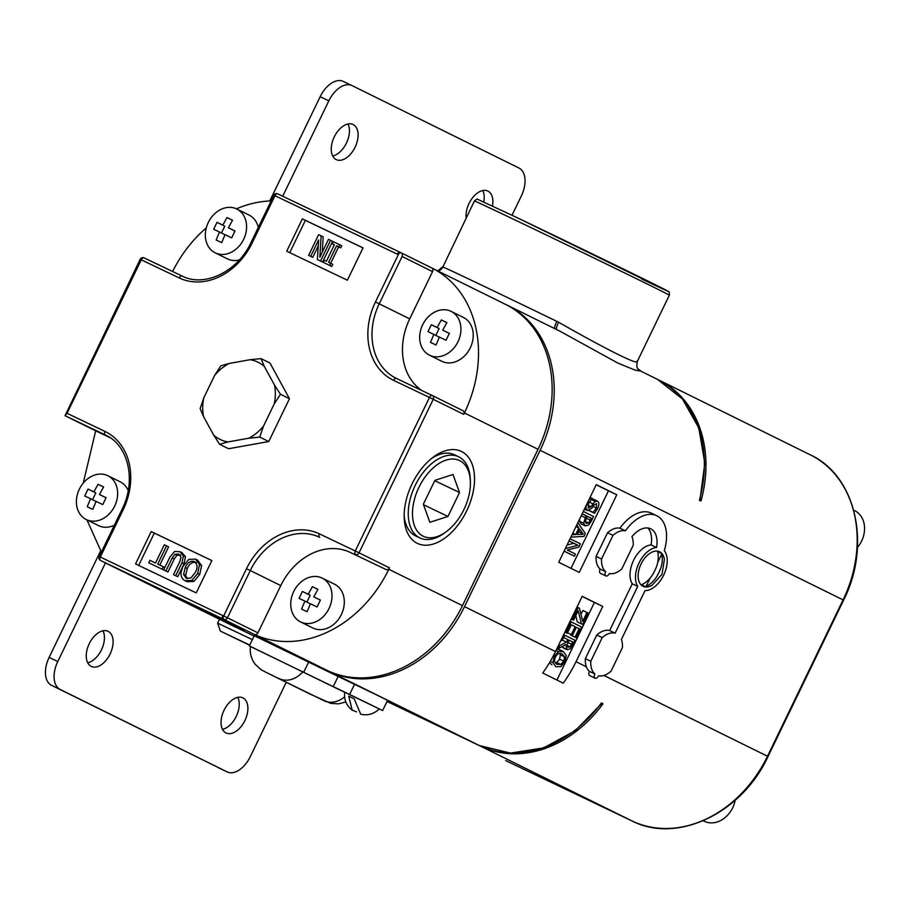<?xml version="1.0" encoding="UTF-8"?>
<svg xmlns="http://www.w3.org/2000/svg" width="910" height="910" viewBox="0 0 910 910"><rect width="100%" height="100%" fill="white"/><g stroke="black" fill="none" stroke-linecap="round" stroke-linejoin="round"><path stroke-width="1.36" d="M148.751 562.812L162.128 569.194L163.311 566.748L157.726 564.086L166.553 545.829L164.335 544.771L155.519 563.028L149.934 560.355L148.751 562.812L164.187 570.195M162.128 569.194L164.175 570.217M163.311 566.748L164.858 567.51M159.796 565.064L168.6 546.842L166.553 545.829M854.57 510.612A24.433 19.588 116.3 0 1 854.752 510.703A24.433 19.588 116.3 0 1 857.447 547.456M735.155 800.299A24.433 19.588 116.3 0 1 704.363 821.332A24.433 19.588 116.3 0 1 704.181 821.241A24.433 19.588 116.3 0 1 703.999 821.15M334.323 584.095A24.433 19.588 116.3 0 1 334.505 584.186A24.433 19.588 116.3 0 1 341.307 614.648A24.433 19.588 116.3 0 1 313.051 628.093A24.433 19.588 116.3 0 1 312.869 628.002A24.433 19.588 116.3 0 1 312.687 627.911M300.732 622.008A24.433 19.588 116.3 0 1 300.55 621.917A24.433 19.588 116.3 0 1 293.748 591.455A24.433 19.588 116.3 0 1 322.003 578.009A24.433 19.588 116.3 0 1 322.185 578.1A24.433 19.588 116.3 0 1 328.988 608.562A24.433 19.588 116.3 0 1 300.732 622.008M304.281 610.394L301.551 609.097L304.896 601.135L299.072 598.359L302.404 591.455L308.228 594.23L312.392 586.666L317.943 589.316L313.779 596.88L320.422 600.065L317.089 606.97L310.435 603.785L307.102 611.747L304.281 610.394M304.896 601.135L310.401 603.853M302.404 591.455L310.185 595.299L306.886 602.113M308.228 594.23L310.185 595.299M312.392 586.666L317.897 589.384M313.779 596.88L320.388 600.145M114.353 525.218A24.433 19.588 116.3 0 1 98.712 525.707A24.433 19.588 116.3 0 1 98.53 525.616A24.433 19.588 116.3 0 1 98.348 525.525M86.393 519.621A24.433 19.588 116.3 0 1 86.211 519.53A24.433 19.588 116.3 0 1 79.409 489.068A24.433 19.588 116.3 0 1 107.653 475.623A24.433 19.588 116.3 0 1 107.846 475.714A24.433 19.588 116.3 0 1 114.649 506.188A24.433 19.588 116.3 0 1 86.393 519.621M89.931 508.019L87.212 506.711L90.556 498.748L84.721 495.973L88.065 489.068L93.889 491.844L98.052 484.291L103.603 486.93L99.44 494.494L106.083 497.679L102.75 504.584L96.096 501.399L92.752 509.361L89.931 508.019M119.984 481.709A24.433 19.588 116.3 0 1 120.165 481.799A24.433 19.588 116.3 0 1 128.219 490.581M90.556 498.748L96.062 501.467M88.065 489.068L95.846 492.913L92.547 499.726M93.889 491.844L95.846 492.913M98.052 484.291L103.558 486.998M99.44 494.494L106.038 497.759M239.33 259.953A24.433 19.588 116.3 0 1 227.648 258.986A24.433 19.588 116.3 0 1 227.466 258.895A24.433 19.588 116.3 0 1 227.284 258.804M215.329 252.9A24.433 19.588 116.3 0 1 215.147 252.809A24.433 19.588 116.3 0 1 208.344 222.347A24.433 19.588 116.3 0 1 236.6 208.902A24.433 19.588 116.3 0 1 236.782 208.993A24.433 19.588 116.3 0 1 243.584 239.466A24.433 19.588 116.3 0 1 215.329 252.9M218.878 241.286L216.148 239.99L219.492 232.027L213.668 229.252L217.001 222.347L222.825 225.123L226.988 217.558L232.539 220.209L228.376 227.773L235.019 230.958L231.686 237.863L225.032 234.678L221.699 242.64L218.878 241.286M248.919 214.987A24.433 19.588 116.3 0 1 249.101 215.079A24.433 19.588 116.3 0 1 258.315 227.432M219.492 232.027L225.009 234.746M217.001 222.347L224.781 226.192L221.483 233.005M222.825 225.123L224.781 226.192M226.988 217.558L232.494 220.277M228.376 227.773L234.985 231.038M463.258 317.374A24.433 19.588 116.3 0 1 463.44 317.465A24.433 19.588 116.3 0 1 470.242 347.927A24.433 19.588 116.3 0 1 441.987 361.372A24.433 19.588 116.3 0 1 441.805 361.281A24.433 19.588 116.3 0 1 441.623 361.19M429.668 355.287A24.433 19.588 116.3 0 1 429.486 355.196A24.433 19.588 116.3 0 1 422.684 324.733A24.433 19.588 116.3 0 1 450.939 311.288A24.433 19.588 116.3 0 1 451.121 311.379A24.433 19.588 116.3 0 1 457.923 341.841A24.433 19.588 116.3 0 1 429.668 355.287M433.217 343.673L430.487 342.376L433.831 334.414L428.007 331.638L431.34 324.733L437.164 327.509L441.327 319.945L446.878 322.595L442.715 330.159L449.369 333.344L446.025 340.249L439.382 337.064L436.038 345.026L433.217 343.673M433.831 334.414L439.348 337.132M431.34 324.733L439.12 328.578L435.822 335.392M437.164 327.509L439.12 328.578M441.327 319.945L446.833 322.663M442.715 330.159L449.324 333.424M224.031 710.266A19.463 11.625 115.5 0 0 226.078 732.982A19.463 11.625 115.5 0 0 244.892 720.572A19.463 11.625 115.5 0 0 242.845 697.856A19.463 11.625 115.5 0 0 224.031 710.266M237.772 697.356A19.463 11.625 -64.5 0 1 236.225 716.432A19.463 11.625 -64.5 0 1 222.495 729.342M89.248 643.711A19.463 11.625 115.5 0 0 91.296 666.416A19.463 11.625 115.5 0 0 110.11 654.006A19.463 11.625 115.5 0 0 108.062 631.301A19.463 11.625 115.5 0 0 89.248 643.711M102.989 630.801A19.463 11.625 -64.5 0 1 101.442 649.865A19.463 11.625 -64.5 0 1 87.713 662.787M492.469 205.978A19.463 11.625 115.5 0 0 487.851 191.054A19.463 11.625 115.5 0 0 469.037 203.465A19.463 11.625 115.5 0 0 466.17 218.002M334.254 136.909A19.463 11.625 115.5 0 0 336.29 159.614A19.463 11.625 115.5 0 0 355.105 147.204A19.463 11.625 115.5 0 0 353.069 124.499A19.463 11.625 115.5 0 0 334.254 136.909M347.984 123.987A19.463 11.625 -64.5 0 1 346.437 143.063A19.463 11.625 -64.5 0 1 332.707 155.974M60.185 689.45L51.517 685.31A23.956 14.31 -64.5 0 1 49.117 657.407L57.774 661.547A23.956 14.31 115.5 0 0 60.185 689.45L227.045 771.851A23.956 14.31 115.5 0 0 227.147 771.896A23.956 14.31 115.5 0 0 250.307 756.619L286.24 682.307M512.023 215.249L521.362 195.923A23.956 14.31 115.5 0 0 518.95 168.02L352.09 85.62A23.956 14.31 115.5 0 0 351.988 85.574A23.956 14.31 115.5 0 0 328.828 100.851L320.161 96.71A23.956 14.31 -64.5 0 1 343.32 81.434A23.956 14.31 -64.5 0 1 343.423 81.479L351.886 85.529M282.714 196.242L328.828 100.851M269.758 200.985L320.161 96.71M49.117 657.407L100.578 550.937M57.774 661.547L105.458 562.926M51.517 685.31L227.045 771.851M482.766 190.554A19.463 11.625 -64.5 0 1 483.79 201.918M474.406 200.951C476.351 199.279 477.42 198.733 477.602 199.29L516.755 217.513L668.657 291.655C669.225 291.45 669.453 292.633 669.351 295.193A108.267 0.682 -154.2 0 0 615.865 268.655A108.267 0.682 -154.2 0 0 513.866 219.424A108.267 0.682 -154.2 0 0 474.406 200.951L442.897 266.971A108.267 0.682 25.8 0 1 482.004 285.33A108.267 0.682 25.8 0 1 556.84 321.366A7.542 1.285 -64.1 0 0 554.634 328.59M656.531 547.501A23 13.741 115.5 0 0 639.025 562.949A23 13.741 115.5 0 0 637.728 586.404L615.126 633.167A22.989 13.741 115.5 0 0 602.227 637.603L590.795 661.263A22.989 13.741 115.5 0 0 594.901 673.98A3.424 2.047 115.5 0 0 594.787 674.208A3.424 2.047 115.5 0 0 595.14 678.2A3.424 2.047 115.5 0 0 598.45 676.016A3.424 2.047 115.5 0 0 598.553 675.789A22.989 13.741 115.5 0 0 611.008 671.239L622.44 647.579A22.989 13.741 115.5 0 0 621.416 639.468L645.031 590.613A23 13.741 115.5 0 0 663.674 575.12A23 13.741 115.5 0 0 664.311 550.732A37.97 22.693 -64.5 0 0 656.713 515.72L651.253 513.115A37.97 22.693 -64.5 0 0 619.96 528.187A22.989 13.741 115.5 0 0 607.539 532.748L596.095 556.397A22.989 13.741 115.5 0 0 600.202 569.125A3.424 2.047 115.5 0 0 600.088 569.353A3.424 2.047 115.5 0 0 600.441 573.346L605.901 575.95A3.424 2.047 115.5 0 0 609.211 573.766A3.424 2.047 115.5 0 0 609.313 573.539A22.989 13.741 115.5 0 0 621.769 568.989L633.201 545.329A22.989 13.741 115.5 0 0 631.949 536.65A24.49 14.64 -64.5 0 1 650.695 528.801A24.49 14.64 -64.5 0 1 656.531 547.501L651.071 544.897A23 13.741 115.5 0 0 633.576 560.344A23 13.741 115.5 0 0 632.268 583.799L609.666 630.55A22.989 13.741 115.5 0 0 596.767 634.998L585.335 658.647A22.989 13.741 115.5 0 0 586.381 666.814A22.989 13.741 115.5 0 0 589.441 671.375A3.424 2.047 115.5 0 0 589.327 671.603A3.424 2.047 115.5 0 0 589.68 675.595L595.14 678.2M619.96 528.187L625.42 530.803A22.989 13.741 115.5 0 0 612.987 535.353L601.556 559.013A22.989 13.741 115.5 0 0 605.662 571.73A3.424 2.047 115.5 0 0 605.548 571.958A3.424 2.047 115.5 0 0 605.901 575.95M249.749 645.065L220.413 631.119L217.626 623.122L252.377 639.639M220.413 631.119L249.67 645.247M265.436 672.024L324.028 700.734L265.436 672.024A23.956 19.201 116.3 0 1 265.254 671.933L261.136 669.703L255.38 664.471C251.285 659.124 249.636 653.118 250.421 646.43L344.674 692.294M244.483 629.947L157.043 587.905L244.483 629.947M418.953 487.294A41.974 25.082 115.5 0 0 416.405 529.825A41.974 25.082 115.5 0 0 446.253 531.702A41.974 25.082 115.5 0 0 463.929 509.509A41.974 25.082 115.5 0 0 470.368 481.208A41.974 25.082 115.5 0 0 450.37 459.152A41.974 25.082 115.5 0 0 418.953 487.294M446.253 531.702L444.421 533.044A44.965 26.868 -64.5 0 1 419.897 537.935A44.965 26.868 -64.5 0 1 415.176 485.462A44.965 26.868 -64.5 0 1 458.651 456.786A44.965 26.868 -64.5 0 1 470.265 478.944L470.368 481.208M556.84 321.366L558.581 322.22C604.877 348.655 640.481 366.73 637.136 360.986M379.14 708.947L382.644 710.551L387.569 700.37L376.205 694.728L338.156 676.448L333.231 686.629L250.409 646.498M338.156 676.448L254.265 635.726L249.34 645.918M404.176 515.913A44.965 26.868 115.5 0 0 415.631 535.899L419.897 537.935M412.048 483.915A50.971 30.462 -64.5 0 1 433.524 456.957A50.971 30.462 -64.5 0 1 469.765 459.232A50.971 30.462 -64.5 0 1 466.671 510.897A50.971 30.462 -64.5 0 1 428.519 545.067A50.971 30.462 -64.5 0 1 404.222 518.279A50.971 30.462 -64.5 0 1 412.048 483.915M458.651 456.786L454.397 454.75A44.965 26.868 115.5 0 0 431.647 458.401M257.757 362.1A43.009 34.489 -63.7 0 0 250.091 359.712L261.011 358.62L270.008 363.067L289.46 398.716L268.757 441.543L228.592 448.721L219.606 444.285L213.657 435.082A43.009 34.489 -63.7 0 0 227.978 441.93L248.839 438.199A43.009 34.489 -63.7 0 0 263.468 426.187L274.217 403.938A43.009 34.489 -63.7 0 0 274.513 385.078L264.412 366.559A43.009 34.489 -63.7 0 0 257.757 362.1M352.204 710.153L348.712 696.161L351.226 697.356L354.172 698.766L360.69 714.213C367.822 715.806 373.999 714.032 379.197 708.89L344.685 692.203C343.878 699.574 346.38 705.557 352.204 710.153L356.595 711.836M642.016 584.573C647.636 581.672 651.89 577.02 654.756 570.627C657.987 564.405 658.976 558.205 657.737 552.04A18.462 11.034 -64.5 0 1 661.786 554.031C663.015 560.207 662.025 566.407 658.794 572.629C655.928 579.022 651.674 583.663 646.054 586.563A18.462 11.034 -64.5 0 1 642.016 584.573M641.084 563.972A19.167 11.455 115.5 0 0 639.571 582.764A19.167 11.455 115.5 0 0 652.083 585.221L662.036 574.278L664.391 559.445A19.167 11.455 115.5 0 0 654.722 551.232A19.167 11.455 115.5 0 0 641.084 563.972M506.563 761.01A2.992 1.786 -64.5 0 1 506.54 761.01L505.653 760.567A116.776 93.628 -63.7 0 0 506.529 760.999L632.177 821.013L480.969 746.348A116.776 93.628 -63.7 0 0 602.989 703.76L601.385 702.964A116.776 93.628 -63.7 0 1 479.365 745.552A2.992 1.786 115.5 0 0 479.377 745.563L387.046 701.451L479.365 745.552L223.03 619.005L100.612 560.526L131.097 575.586A2.992 2.4 116.3 0 1 131.074 575.575L203.578 611.395A116.776 93.628 -63.7 0 1 202.702 610.963A116.776 93.628 -63.7 0 1 202.543 610.894M254.083 636.101L202.702 610.963M561.823 646.726L567.089 649.717L570.251 648.853L575.063 640.287L563.654 634.668M562.528 637L563.609 637.535L562.335 640.162L560.56 641.072M575.746 615.66L577.315 621.883L582.707 624.476L588.213 613.078L582.844 610.496L580.978 614.341M582.15 596.414L594.423 602.477L556.931 680.02M579.169 628.673L575.063 637.171L576.28 637.773L581.49 626.979L571.23 621.905L566.009 632.7L567.226 633.303L571.332 624.795L575.143 626.683L571.309 634.611L567.476 632.78L572.526 635.203L576.36 627.286L579.169 628.673L576.337 627.32M571.196 634.577L570.9 635.18L576.28 637.773M549.481 662.719L551.904 664.835M563.131 651.423L556.772 648.921M574.392 556.169L564.12 551.096L565.372 548.537L577.918 545.272L569.046 540.893L570.092 538.754L580.364 543.827L578.794 547.092L567.305 550.015L575.427 554.031L574.392 556.169L564.086 551.153M567.055 545.022L573.755 543.281L569.023 540.949M570.991 568.329L608.46 490.808L596.198 484.746M579.693 518.882L579.499 521.259L581.046 523.898L585.244 525.9L588.656 525.047L591.477 520.85L593.57 516.516L583.287 511.431L582.184 513.729L586.017 515.629L582.161 513.775M597.495 501.183L593.365 499.215L597.552 501.217L595.163 501.41L591.272 499.556M593.4 499.226L590.999 499.431M586.245 505.323L585.938 507.905L587.36 510.555L591.602 508.406L593.855 505.13L596.539 503.674L596.437 508.03L592.91 512.466L589.088 510.635L594.537 513.263L597.688 508.462C599.292 504.766 599.246 502.354 597.552 501.217M363.01 247.895L305.362 220.356L289.744 252.673M338.634 246.837L340.75 247.85L341.773 245.745L333.276 241.65L332.252 243.766L334.357 244.801L326.406 261.25L324.29 260.237L323.266 262.353L331.763 266.448L332.787 264.332L328.624 262.308L336.586 245.825L338.634 246.837L330.683 263.286M321.116 235.838L318.637 234.655L308.626 255.357L310.685 256.347L318.614 239.956L317.397 259.543L322.584 262.057L332.594 241.355L328.476 239.353L319.854 257.2L321.116 235.838L323.175 236.85L322.254 252.218M308.626 255.357L312.744 257.359L318.238 245.996M67.056 413.311L105.025 431.454A62.881 50.414 116.3 0 1 123.157 509.793L100.316 557.045L222.734 615.524A113.784 91.228 -63.7 0 0 223.667 615.956L246.508 568.716A62.881 50.414 116.3 0 1 319.364 533.84L355.264 550.982L429.463 397.477L393.575 380.334A62.881 50.414 116.3 0 1 375.443 301.995L398.341 254.641L274.979 195.718L252.093 243.072A62.881 50.414 116.3 0 1 179.236 277.948L141.266 259.816L67.056 413.311L65.054 415.688L95.686 430.828L83.242 483.096M363.033 247.861L302.37 218.878L286.741 251.228L347.392 280.2L363.033 247.861M135.567 563.927L196.23 592.899L211.871 560.56L151.208 531.577L135.567 563.927M389.514 567.863L388.832 569.285L462.451 605.651L538.038 449.301L464.407 412.935L463.725 414.357L433.24 399.308L359.029 552.814L389.514 567.863A2.992 2.4 116.3 0 1 386.045 569.524L350.157 552.381A59.889 48.014 -63.7 0 0 280.769 585.596L257.928 632.837A2.992 2.4 116.3 0 1 254.481 634.509A116.776 93.628 -63.7 0 0 388.832 569.285M397.317 254.14A2.992 1.786 -64.5 0 1 400.161 252.343L277.732 193.864A2.992 1.786 115.5 0 0 277.732 193.864A2.992 1.786 115.5 0 0 274.888 195.673L398.25 254.595A2.992 1.786 -63.7 0 1 401.128 252.809L431.704 267.915A2.992 2.4 116.3 0 1 432.546 271.635L409.705 318.875A59.889 48.014 -63.7 0 0 421.887 390.572M658.271 379.777A116.776 93.628 -63.7 0 1 659.079 380.164A116.776 93.628 -63.7 0 1 700.984 501.046L699.38 500.25A116.776 93.628 -63.7 0 0 657.475 379.368L640.708 371.087L634.975 370.074L617.856 363.079L560.185 331.331L507.336 305.225A116.776 93.628 -63.7 0 0 505.414 304.315A116.776 93.628 116.3 0 1 538.038 449.301M329.227 671.409A116.776 93.628 -63.7 0 0 464.532 606.64L540.119 450.291A116.776 93.628 -63.7 0 0 507.336 305.225M271.123 200.928A116.776 93.628 -63.7 0 0 236.441 208.834M206.274 227.875A116.776 93.628 -63.7 0 0 172.604 271.487M462.451 605.651A116.776 93.628 116.3 0 1 327.145 670.42M464.532 606.64L555.498 651.56L582.207 596.3L602.738 606.447L576.03 661.695L586.381 666.814M647.738 527.971A24.49 14.64 -64.5 0 1 651.071 544.897M579.249 572.413L616.787 494.778L596.243 484.643L558.717 562.278L579.249 572.413M127.081 573.607L235.497 627.161M86.928 519.883L101.385 552.051M128.958 574.551L129.948 575.04M263.468 426.187L259.76 437.107L268.757 441.543M259.76 437.107L248.839 438.199M227.978 441.93L219.606 444.285M274.513 385.078L280.462 394.28L289.46 398.716M280.462 394.28L274.217 403.938M261.011 358.62L264.412 366.559M214.601 375.466L220.846 365.797L229.229 363.443A43.009 34.489 -63.7 0 0 214.601 375.466L203.851 397.704A43.009 34.489 -63.7 0 0 203.544 416.564L213.657 435.082M250.091 359.712L229.229 363.443M203.544 416.564L200.143 408.624L203.851 397.704M480.969 746.348L387.034 701.473M447.982 516.436L459.539 492.526L452.998 474.497L434.9 480.366L423.343 504.265L429.884 522.306L447.982 516.436L423.514 504.743M608.46 490.808L616.787 494.778M211.848 560.594L154.29 533.101L138.673 565.406M154.29 533.101L151.208 531.577M195.525 559.138L199.529 564.518L197.663 573.437L191.805 580.466L185.014 580.671A9.612 7.712 -63.7 0 1 184.867 580.603A9.612 7.712 -63.7 0 1 181.124 572.015L182.956 566.407L188.802 559.388L195.525 559.138L197.584 560.15L201.588 565.531L199.711 574.449L193.864 581.479L187.073 581.683A9.612 7.712 116.3 0 1 186.925 581.615A9.612 7.712 116.3 0 1 186.777 581.535M180.851 555.043L176.927 555.259L174.231 559.024L167.952 572.015L163.686 569.944L169.931 557.022L174.572 551.483L179.93 551.688L181.989 552.7L185.481 556.727L184.025 563.79L177.78 576.712L173.514 574.642L179.759 561.72L181.067 557.204L178.792 554.031L174.879 554.247L176.927 555.259M179.93 551.688L183.433 555.714L181.966 562.778L175.721 575.7L177.78 576.712M175.721 575.7L173.514 574.642M181.966 562.778L184.025 563.79M183.433 555.714L185.481 556.727M174.879 554.247L172.172 558.012L165.893 571.002L167.952 572.015M165.893 571.002L163.686 569.944M110.337 437.824L95.686 430.828M123.157 509.793L122.065 509.281L99.224 556.533A2.992 2.992 0 0 0 100.589 560.514A2.992 2.4 116.3 0 1 100.589 560.514L131.074 575.575A2.992 2.4 116.3 0 1 131.051 575.564M464.407 412.935A116.776 93.628 -63.7 0 0 431.704 267.915M432.421 395.6L462.86 410.626A2.992 2.4 116.3 0 1 462.883 410.637A2.992 2.4 116.3 0 1 463.725 414.357M305.362 220.356L302.37 218.878M336.586 245.825L340.75 247.85M338.702 246.837L339.726 244.722M332.252 243.766L334.368 244.767M323.266 262.353L331.763 266.448M329.716 265.424L330.739 263.32M555.498 651.56A116.776 93.628 116.3 0 1 542.735 673.013L563.267 683.16A116.776 93.628 -63.7 0 0 576.03 661.695M602.738 606.447L594.423 602.477M310.685 256.347L312.744 257.359M317.397 259.543L322.584 262.057M320.536 261.045L330.546 240.342M577.918 545.272L573.755 543.281M575.689 534.557L572.049 534.693L570.889 537.127L583.97 536.377L585.335 533.556L577.861 522.659L576.758 524.99L578.862 527.971L575.689 534.557L572.788 533.169M578.862 527.971L575.962 526.583M583.276 534.216L579.727 529.176L577.156 534.5L583.276 534.216L578.601 531.497M578.237 532.27L579.124 532.236M586.017 515.629L583.651 523.25L585.21 525.889L581.046 523.898M591.284 518.222L587.189 516.197L585.266 521.749L586.313 523.477L588.486 523L591.284 518.222L587.166 516.254M595.163 501.41L590.897 506.711L588.304 508.053L588.44 503.366L592.433 498.521L590.089 497.383M590.715 497.679L588.713 500.227M587.36 510.555L584.402 509.134L587.36 510.555M592.99 512.296L589.327 510.544M592.91 512.466L594.537 513.263M592.876 503.822L589.179 502.058M586.995 612.476L582.741 621.291L579.42 608.221L577.008 607.05M578.146 607.584L572.322 619.642L571.184 619.096M572.322 619.642L571.173 619.118M573.539 620.245L578.157 610.678L581.479 623.862L577.315 621.883M581.479 623.862L582.707 624.476M575.063 637.171L570.9 635.18M571.23 621.905L570.092 621.359M566.009 632.7L567.226 633.303M575.143 626.683L571.309 624.851M571.309 634.611L572.526 635.203M564.791 635.214L563.688 637.512L562.551 636.966M563.688 637.512L567.772 639.525L563.609 637.535M567.772 639.525L566.498 642.153L562.335 640.162M566.498 642.153L559.775 645.588L558.638 645.042M559.775 645.588L558.342 648.568L557.204 648.022M558.342 648.568L565.77 644.633L567.055 649.706L562.892 647.715M568.102 647.26L569.99 646.839L572.765 641.994L568.909 640.094L566.964 645.486L568.124 647.272M572.765 641.994L568.886 640.139M569.99 646.839L566.953 645.395M563.279 651.492L558.342 651.594L554.247 656.474L552.962 662.73L555.908 666.746L560.867 666.632L564.951 661.752L566.247 655.518L563.279 651.492L559.047 649.467M557.068 664.357L560.856 664.482L563.756 661.183L564.553 656.827L562.13 653.88C559.32 652.686 557.079 653.744 555.418 657.065C553.849 660.421 554.395 662.855 557.068 664.357L557.136 664.391M555.271 662.878L556.692 662.491L559.604 659.204L560.389 654.847L559.752 653.369M434.741 480.685L459.539 492.526M199.529 564.518L201.588 565.531M191.805 580.466L193.864 581.479M197.663 573.437L199.711 574.449M186.243 578.328L190.975 577.941L195.354 572.333C197.88 567.635 197.55 564.029 194.365 561.515C190.406 560.617 187.369 562.607 185.253 567.51L183.593 574.415L186.243 578.328M196.412 562.528C192.454 561.629 189.417 563.62 187.312 568.523L185.651 575.427L183.593 574.415M185.651 575.427L187.278 578.703M187.312 568.523L185.253 567.51M400.173 252.354L401.128 252.809L400.173 252.354A2.992 1.786 -64.5 0 1 400.173 252.354L505.414 304.315M333.231 686.629L349.622 694.466L354.547 684.274M382.644 710.551L349.622 694.466M348.712 696.161L354.149 698.846M625.42 530.803A37.97 22.693 -64.5 0 1 656.713 515.72M612.987 535.353L607.539 532.748M601.556 559.013L596.095 556.397M605.662 571.73L600.202 569.125M637.728 586.404L632.268 583.799M615.126 633.167L609.666 630.55M602.227 637.603L596.767 634.998M590.795 661.263L585.335 658.647M594.901 673.98L589.441 671.375M442.897 266.971A7.542 7.519 -68.5 0 1 437.96 270.998M556.59 329.579C556.01 328.806 556.681 326.36 558.581 322.22M646.054 586.563L650.161 578.066M657.725 562.425L661.786 554.031M432.546 271.635L402.038 256.427M140.174 259.305L141.266 259.816A2.992 1.786 115.5 0 1 144.155 257.905L182.114 276.037L144.155 257.905A2.992 1.786 115.5 0 0 144.155 257.905A2.992 2.992 0 0 0 140.174 259.305L65.054 415.688M310.162 694.114A23.956 19.201 116.3 0 1 309.98 694.023L265.254 671.933A23.956 19.201 116.3 0 1 265.049 671.842M344.583 696.844A23.956 19.201 116.3 0 1 324.028 700.734M516.778 217.524A105.264 0.66 25.8 0 1 644.291 279.268A105.264 0.66 25.8 0 1 641.641 278.972M273.808 195.161A2.992 2.992 0 0 1 277.732 193.864L400.138 252.332M603.887 675.459L767.483 756.244L843.069 599.895L540.119 450.291M479.377 745.563A2.992 1.786 115.5 0 0 479.388 745.563L510.464 753.093L543.702 747.884L575.347 730.605L601.908 703.225M632.2 821.025A2.992 1.786 -64.5 0 1 632.188 821.025L506.54 761.01A2.992 1.786 -64.5 0 1 506.529 760.999L505.653 760.567M303.792 672.103L308.717 661.911M172.172 558.012L174.231 559.024M386.045 569.524L350.157 552.381M280.769 585.596L250.284 570.547L227.443 617.788L257.928 632.837M106.22 435.378L65.201 415.768M402.061 256.575L379.22 303.826L409.705 318.875M375.443 301.995L379.22 303.826A59.889 48.014 -63.7 0 0 396.032 378.207A59.889 48.014 -63.7 0 0 396.453 378.423L432.352 395.566A2.992 1.786 -64.5 0 1 432.375 395.577L396.464 378.423A2.992 1.786 115.5 0 0 396.464 378.423A2.992 1.786 115.5 0 0 393.575 380.334M585.085 517.562L581.217 515.72M583.651 523.25L579.499 521.259M588.486 523L585.255 521.464M590.362 520.122L586.245 518.154M590.897 506.711L587.723 505.186M585.938 507.905L585.176 507.541M596.437 508.03L592.99 506.392M571.673 644.28L567.783 642.414M558.342 651.594L556.01 650.491M554.247 656.474L553.257 655.996M552.962 662.73L550.243 661.433M564.553 656.827L560.389 654.847M563.756 661.183L559.604 659.204M560.856 664.482L556.692 662.491M185.014 580.671L187.073 581.683M768.017 756.506C742.116 813.062 677.211 844.23 632.188 821.025A2.992 1.786 -64.5 0 1 632.177 821.013A116.776 93.628 -63.7 0 0 767.483 756.244L768.017 756.506L843.593 600.156L843.069 599.895A116.776 93.628 -63.7 0 0 810.287 454.829C856.037 475.748 871.621 545.113 843.593 600.156M254.481 634.509L223.996 619.46A116.776 93.628 116.3 0 1 223.03 619.005A2.992 1.786 -64.5 0 1 222.734 615.524M122.065 509.281C136.614 480.639 128.333 445.274 105.776 435.162A59.889 48.014 -63.7 0 0 105.332 434.935A2.992 1.786 -64.5 0 1 105.025 431.454M319.364 533.84A2.992 1.786 -64.5 0 0 319.672 537.321A59.889 48.014 -63.7 0 0 250.284 570.547L246.508 568.716M345.834 701.94L338.588 703.862L330.683 703.35L309.98 694.023A23.956 19.201 116.3 0 1 309.798 693.932M302.928 671.682A23.956 19.201 116.3 0 1 279.302 678.644M462.883 410.637L432.398 395.588A2.992 2.4 -63.7 0 1 433.24 399.308L429.463 397.477A2.992 1.786 -64.5 0 1 432.364 395.566A2.992 2.4 -63.7 0 1 432.398 395.588A2.992 2.992 0 0 0 432.364 395.566M355.56 554.474A2.992 1.786 -64.5 0 1 355.264 550.982L359.029 552.814A2.992 2.4 116.3 0 1 355.56 554.474M223.667 615.956L227.443 617.788A2.992 2.4 -63.7 0 1 223.996 619.46A2.992 1.786 -65.3 0 1 223.667 615.956M182.136 276.048A2.992 1.786 115.5 0 0 182.125 276.037A2.992 1.786 115.5 0 0 179.236 277.948M182.125 276.037C204.17 287.617 237.51 271.965 251.001 242.56L252.093 243.072M99.224 556.533L100.316 557.045A2.992 1.786 -64.5 0 0 100.612 560.526M402.015 256.415A2.992 2.4 -63.7 0 0 401.128 252.809M853.705 510.18L854.752 510.703M703.214 820.763L704.181 821.241M312.869 628.002L300.55 621.917M334.505 584.186L322.185 578.1M98.53 525.616L86.211 519.53M120.165 481.799L107.846 475.714M227.466 258.895L215.147 252.809M249.101 215.079L236.782 208.993M441.805 361.281L429.486 355.196M463.44 317.465L451.121 311.379M218.48 767.756L227.147 771.896M343.32 81.434L351.988 85.574M669.351 295.193L637.421 361.224C635.567 370.347 638.809 368.47 640.697 371.087M699.904 500.511L704.818 463.088L698.789 427.939L682.42 398.944L657.475 379.368M659.079 380.164L810.287 454.829M184.867 580.603L186.925 581.615M217.626 623.122L219.492 619.255M442.487 266.983L437.767 270.907M273.899 195.206L251.001 242.56"/></g></svg>
